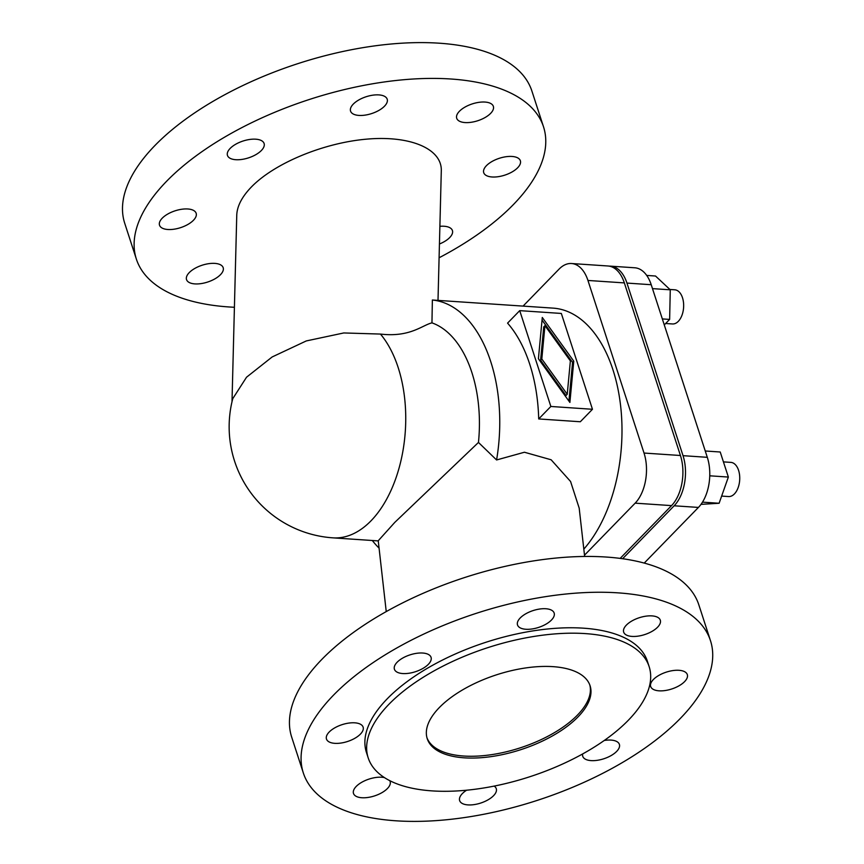 <?xml version="1.0" encoding="UTF-8"?>
<svg xmlns="http://www.w3.org/2000/svg" width="864" height="864" viewBox="0 0 864 864"><rect width="100%" height="100%" fill="white"/><g stroke="black" fill="none" stroke-linecap="round" stroke-linejoin="round"><path stroke-width="1.3" d="M584.647 556.459L579.193 508.162L570.575 481.496L551.135 459.778L524.426 452.239L496.584 459.961L478.462 442.444L394.762 522.418L378.238 540.767L386.24 611.593M478.462 442.444A111.305 65.005 -86.1 0 0 431.957 322.866C422.334 325.112 410.022 337.576 380.452 334.066L343.786 332.953L306.288 340.934L272.171 356.951L246.532 377.222L232.762 398.671A111.305 111.305 0 0 0 332.975 537.851L378.259 540.907M583.826 549.126A132.71 77.501 -86.1 0 0 620.298 403.218A132.71 77.501 -86.1 0 0 553.09 308.124L432.367 300.013A132.71 77.501 -86.1 0 1 496.584 459.961M592.466 409.277L580.316 421.751L538.704 418.943A132.71 77.501 -86.1 0 0 507.568 323.125L519.718 310.64L550.854 406.469L592.466 409.277L561.33 313.448L519.718 310.64M710.478 640.678L698.846 604.876A214.045 98.366 162 0 0 606.226 557.042A214.045 98.366 162 0 0 383.357 613.224A214.045 98.366 162 0 0 291.697 737.165L303.329 772.967A214.045 98.366 -18 0 1 394.988 649.015A214.045 98.366 -18 0 1 617.857 592.844A214.045 98.366 -18 0 1 710.478 640.678A214.045 98.366 -18 0 1 680.26 718.502A214.045 98.366 -18 0 1 395.939 820.8A214.045 98.366 -18 0 1 303.329 772.967M466.614 790.204A19.267 8.856 162 0 0 459.637 800.593A19.267 8.856 162 0 0 467.975 804.902A19.267 8.856 162 0 0 488.03 799.837A19.267 8.856 162 0 0 496.282 788.692A19.267 8.856 162 0 0 494.143 786.1M384.394 777.578A19.267 8.856 162 0 0 381.802 777.233A19.267 8.856 162 0 0 361.746 782.287A19.267 8.856 162 0 0 353.495 793.444A19.267 8.856 162 0 0 361.832 797.742A19.267 8.856 162 0 0 381.888 792.688A19.267 8.856 162 0 0 390.139 781.531A19.267 8.856 162 0 0 389.718 780.635M582.649 753.948A19.267 8.856 162 0 0 582.746 756.302A19.267 8.856 162 0 0 591.073 760.612A19.267 8.856 162 0 0 611.14 755.557A19.267 8.856 162 0 0 619.38 744.401A19.267 8.856 162 0 0 611.053 740.092A19.267 8.856 162 0 0 604.26 740.48M354.78 722.822A19.267 8.856 162 0 0 334.724 727.877A19.267 8.856 162 0 0 326.473 739.033A19.267 8.856 162 0 0 334.811 743.342A19.267 8.856 162 0 0 354.866 738.277A19.267 8.856 162 0 0 363.118 727.121A19.267 8.856 162 0 0 354.78 722.822M678.985 670.302A19.267 8.856 162 0 0 658.93 675.356A19.267 8.856 162 0 0 650.678 686.513A19.267 8.856 162 0 0 659.016 690.822A19.267 8.856 162 0 0 679.072 685.768A19.267 8.856 162 0 0 687.323 674.611A19.267 8.856 162 0 0 678.985 670.302M402.754 673.553A19.267 8.856 162 0 0 422.809 668.488A19.267 8.856 162 0 0 431.06 657.342A19.267 8.856 162 0 0 422.723 653.033A19.267 8.856 162 0 0 402.667 658.087A19.267 8.856 162 0 0 394.416 669.244A19.267 8.856 162 0 0 402.754 673.553M651.974 615.892A19.267 8.856 162 0 0 631.908 620.957A19.267 8.856 162 0 0 623.668 632.102A19.267 8.856 162 0 0 631.994 636.412A19.267 8.856 162 0 0 652.061 631.357A19.267 8.856 162 0 0 660.312 620.201A19.267 8.856 162 0 0 651.974 615.892M545.821 608.742A19.267 8.856 162 0 0 525.766 613.796A19.267 8.856 162 0 0 517.514 624.953A19.267 8.856 162 0 0 525.852 629.262A19.267 8.856 162 0 0 545.908 624.208A19.267 8.856 162 0 0 554.159 613.051A19.267 8.856 162 0 0 545.821 608.742M589.777 684.893A85.622 39.344 -18 0 1 577.422 715.111A85.622 39.344 -18 0 1 491.843 754.618A85.622 39.344 -18 0 1 426.967 737.791M578.005 716.915A85.622 39.344 -18 0 1 491.454 756.572A85.622 39.344 -18 0 1 427.237 738.698A85.622 39.344 -18 0 1 439.322 707.573A85.622 39.344 -18 0 1 525.874 667.915A85.622 39.344 -18 0 1 590.09 685.789A85.622 39.344 -18 0 1 578.005 716.915M628.279 720.306A147.69 67.878 162 0 0 649.134 666.608A147.69 67.878 162 0 0 538.348 635.774A147.69 67.878 162 0 0 389.038 704.182A147.69 67.878 162 0 0 368.194 757.879A147.69 67.878 162 0 0 478.98 788.713A147.69 67.878 162 0 0 628.279 720.306M368.194 757.879L366.433 752.458A147.69 67.878 -18 0 1 387.277 698.76A147.69 67.878 -18 0 1 536.587 630.353A147.69 67.878 -18 0 1 647.363 661.176L649.134 666.608M438.005 300.359L441.299 170.694C441.958 148.77 410.357 135.335 366.984 139.115C323.665 142.787 274.504 163.156 251.37 187.013C241.963 196.776 237.092 206.15 236.758 215.136L232.006 401.749M543.521 126.835L531.889 91.033A214.045 98.366 162 0 0 439.268 43.2A214.045 98.366 162 0 0 216.4 99.382A214.045 98.366 162 0 0 124.74 223.322L136.372 259.124A214.045 98.366 -18 0 1 228.031 135.173A214.045 98.366 -18 0 1 450.9 79.002A214.045 98.366 -18 0 1 543.521 126.835A214.045 98.366 -18 0 1 439.085 257.774M234.414 307.271A214.045 98.366 -18 0 1 228.982 306.958A214.045 98.366 -18 0 1 136.372 259.124M214.844 263.39A19.267 8.856 162 0 0 194.789 268.445A19.267 8.856 162 0 0 186.538 279.601A19.267 8.856 162 0 0 194.875 283.9A19.267 8.856 162 0 0 214.931 278.845A19.267 8.856 162 0 0 223.182 267.689A19.267 8.856 162 0 0 214.844 263.39M439.43 243.994A19.267 8.856 162 0 0 452.423 230.558A19.267 8.856 162 0 0 444.096 226.249A19.267 8.856 162 0 0 439.884 226.314M187.823 208.98A19.267 8.856 162 0 0 167.767 214.034A19.267 8.856 162 0 0 159.516 225.191A19.267 8.856 162 0 0 167.854 229.5A19.267 8.856 162 0 0 187.909 224.435A19.267 8.856 162 0 0 196.16 213.289A19.267 8.856 162 0 0 187.823 208.98M492.059 176.98A19.267 8.856 162 0 0 512.114 171.925A19.267 8.856 162 0 0 520.366 160.769A19.267 8.856 162 0 0 512.028 156.46A19.267 8.856 162 0 0 491.972 161.514A19.267 8.856 162 0 0 483.721 172.67A19.267 8.856 162 0 0 492.059 176.98M255.766 139.19A19.267 8.856 162 0 0 235.71 144.245A19.267 8.856 162 0 0 227.459 155.401A19.267 8.856 162 0 0 235.796 159.71A19.267 8.856 162 0 0 255.852 154.645A19.267 8.856 162 0 0 264.103 143.5A19.267 8.856 162 0 0 255.766 139.19M485.017 102.06A19.267 8.856 162 0 0 464.951 107.114A19.267 8.856 162 0 0 456.71 118.271A19.267 8.856 162 0 0 465.037 122.569A19.267 8.856 162 0 0 485.104 117.515A19.267 8.856 162 0 0 493.355 106.358A19.267 8.856 162 0 0 485.017 102.06M378.864 94.9A19.267 8.856 162 0 0 358.808 99.954A19.267 8.856 162 0 0 350.557 111.11A19.267 8.856 162 0 0 358.895 115.42A19.267 8.856 162 0 0 378.95 110.365A19.267 8.856 162 0 0 387.202 99.209A19.267 8.856 162 0 0 378.864 94.9M723.427 461.884L730.847 462.38A17.129 10.001 93.9 0 1 739.573 475.049A17.129 10.001 93.9 0 1 734.4 493.938A17.129 10.001 93.9 0 1 728.546 496.552L721.645 496.087M669.892 289.462L674.773 289.796A17.129 10.001 93.9 0 1 683.489 302.454A17.129 10.001 93.9 0 1 678.316 321.343A17.129 10.001 93.9 0 1 672.462 323.957L665.647 323.503M646.704 275.422L655.538 276.026L670.27 289.818L652.493 288.619M670.27 289.818L669.632 319.41L662.332 318.924M669.632 319.41L664.276 324.907M705.251 450.997L720.22 452.002L728.363 477.058L709.754 475.805M728.363 477.058L719.118 503.258L702.497 502.146M719.118 503.258L701.006 504.36M644.242 563.08L698.425 507.427A36.385 21.254 -86.1 0 0 707.303 457.315L651.218 284.72A36.385 21.254 -86.1 0 0 634.802 267.786L610.535 266.155A36.385 21.254 -86.1 0 0 609.228 266.134M622.62 558.727L674.158 505.786A36.385 21.254 -86.1 0 0 683.024 455.674L626.951 283.079A36.385 21.254 -86.1 0 0 610.535 266.155M567.238 394.276L570.37 360.914L544.946 325.642L541.814 358.992L567.238 394.276L566.017 395.528L540.594 360.245L543.726 326.894L544.946 325.642M541.814 358.992L540.594 360.245M569.894 402.44L538.412 358.765L542.29 317.466L573.772 361.152L569.894 402.44M568.922 401.09L572.551 362.405L542.041 320.08M573.772 361.152L572.551 362.405M550.854 406.469L538.704 418.943M584.507 555.174L635.148 503.161A36.385 21.254 -86.1 0 0 644.026 453.049L587.941 280.454A36.385 21.254 -86.1 0 0 571.525 263.52L607.932 265.982A36.385 21.254 93.9 0 1 624.348 282.906L680.432 455.501A36.385 21.254 93.9 0 1 671.555 505.613L620.168 558.392M571.525 263.52A36.385 21.254 -86.1 0 0 559.094 269.093L523.076 306.094M372.308 540.508A132.71 77.501 -86.1 0 0 379.069 548.122M431.957 322.866L432.367 300.013M380.452 334.066A111.305 65.005 93.9 0 1 398.164 367.535A111.305 65.005 93.9 0 1 371.012 520.819A111.305 65.005 93.9 0 1 332.975 537.851M698.425 507.427L674.158 505.786M683.024 455.674L707.303 457.315M651.218 284.72L626.951 283.079M624.348 282.906L587.941 280.454M671.555 505.613L635.148 503.161M644.026 453.049L680.432 455.501"/></g></svg>
